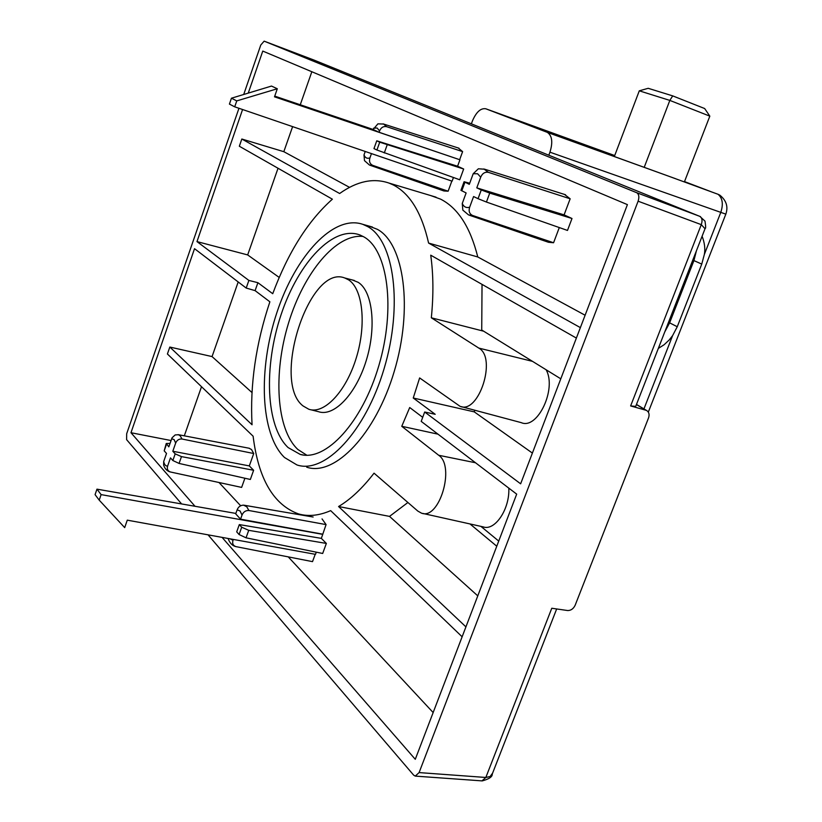 <?xml version="1.0" encoding="UTF-8"?>
<svg xmlns="http://www.w3.org/2000/svg" width="822" height="822" viewBox="0 0 822 822"><rect width="100%" height="100%" fill="white"/><g stroke="black" fill="none" stroke-linecap="round" stroke-linejoin="round"><path stroke-width="1.23" d="M242.017 515.096L240.558 519.165L235.698 513.853L237.137 509.815L240.086 510.996L242.017 515.096C243.374 511.89 245.665 510.359 248.912 510.513L326.077 524.6L322.039 518.908M483.87 168.952L488.381 172.332C484.918 171.757 482.36 173.37 480.716 177.182L476.791 187.858L481.26 189.964L478.044 198.677L473.585 196.54L469.67 207.175C468.458 211.09 469.393 213.843 472.475 215.426L468.612 214.963L462.837 210.124L462.252 203.496L466.125 192.944L460.937 190.324L464.07 181.765M253.731 453.518L181.981 439.01C178.99 438.794 176.884 440.16 175.661 443.089L172.805 451.247L175.189 453.867L181.477 456.611L253.628 470.266L249.302 465.91L253.731 453.518L251.481 449.5L248.953 448.206M462.622 151.618L386.546 126.66C383.34 126.095 381.018 127.523 379.579 130.945L379.096 132.28L459.662 159.694L462.622 151.618L458.275 147.991M580.373 327.618L428.601 243.076C421.789 213.011 410.044 193.653 393.358 184.991L388.991 183.07C373.373 177.727 356.923 181.2 339.64 193.509L241.832 139.021L239.336 146.234L332.376 199.191C308.034 220.841 288.152 252.344 272.729 293.711L257.892 282.696L255.097 290.628L246.199 288.06L194.526 248.686L130.975 432.721L195.02 506.29M585.11 315.237L477.777 256.967C470.328 227.221 457.936 207.945 440.602 199.14L430.8 195.595M367.691 226.595C394.2 240.846 403.088 305.589 384.08 368.729C365.379 431.992 324.7 474.386 296.968 464.954L284.535 457.525C260.266 434.242 257.974 369.14 276.891 312.545C295.53 255.827 333.568 214.213 362.821 224.334L367.691 226.595M368.79 226.019L377.36 229.317C404.126 243.631 413.25 308.301 394.272 371.308C375.582 434.437 334.708 476.678 306.719 467.194M244.155 505.232L269.02 509.486M481.26 189.964L489.737 193.098L486.429 202.037L567.488 230.437L571.999 218.498L564.087 214.881L570.16 198.79L564.509 194.434M288.121 447.579C265.732 426.556 263.564 366.468 281.175 314.405C298.52 262.197 333.763 224.663 360.242 235.102L363.961 236.942C387.881 250.227 395.793 308.569 378.87 365.554C362.214 422.652 325.707 461.861 300.215 454.412L288.121 447.579M363.108 236.459C336.085 233.397 303.708 272.863 288.471 323.272C273.048 373.609 276.295 429.403 297.872 449.48L306.863 455.254M348.528 279.819C362.779 288.748 366.694 324.423 356.234 358.053C345.949 391.775 324.074 414.637 308.825 409.253L303.102 405.976C271.157 381.973 309.308 263.677 344.757 277.98L348.528 279.819M352.422 279.983L358.217 282.347C372.623 291.307 376.682 326.992 366.222 360.601C355.926 394.293 333.907 417.103 318.494 411.688L310.911 409.777M705.029 228.742L701.279 224.642L630.628 405.934L635.704 406.397M243.713 94.489L260.79 45.005L264.15 41.151L313.942 60.047L700.488 216.648M636.475 404.424L646.626 410.507C649.02 412.058 649.657 414.524 648.537 417.915L575.153 605.249C573.396 608.835 570.889 610.602 567.612 610.53L551.778 608.249L485.833 777.468L490.097 776.533L492.625 773.101M630.628 405.934L645.979 410.26L636.433 404.547M264.15 41.151L636.783 192.749C638.971 194.269 639.413 197.085 638.108 201.195L419.097 772.588L415.254 776.102L413.651 775.136L208.048 534.834M646.626 410.507L645.979 410.26M181.621 503.948L126.609 439.647L126.68 433.749L238.955 108.278M222.084 537.383L415.274 759.302L516.689 494.135L421.203 421.378L424.676 412.007L520.634 483.819L627.412 204.627L262.773 51.077L248.254 93.112M242.582 109.521L196.972 241.596L248.881 280.436L246.199 288.06M532.389 453.076L474.253 411.863L413.24 398.002L435.198 414.298L424.676 412.007M422.703 417.34L409.716 407.527L401.763 426.299L437.972 434.16M219.063 482.576L240.651 505.756M288.245 556.884L433.153 712.551M130.975 432.721L171.027 440.53M238.195 281.967L212.055 356.584L169.825 347.048L167.411 353.994L253.114 436.215C258.406 478.897 273.521 504.79 298.448 513.894C308.363 516.74 319.1 515.651 330.67 510.637L462.128 636.783M201.513 386.71L184.303 435.835M169.825 347.048L252.056 424.769C249.878 384.953 255.806 343.956 269.873 301.797L255.097 290.628M248.881 280.436L257.892 282.696M279.213 277.446L247.669 254.923L196.972 241.596M311.836 71.73L300.266 104.764M292.611 126.629L283.826 151.69L241.832 139.021M278.031 168.253L247.669 254.923M465.92 626.878L338.582 506.527C350.624 499.355 362.44 488.237 374.041 473.174L417.833 511.089L421.47 513.144C439.308 520.357 455.429 466.31 438.701 455.275L401.763 426.299M413.24 398.002L419.641 377.935L460.012 406.294C478.702 414.709 497.135 357.786 478.794 348.086L431.334 317.795C433.605 295.036 433.4 274.158 430.728 255.18L576.376 338.078M474.253 411.863L474.818 410.25M461.327 406.643L521.261 422.642C537.496 429.998 557.028 388.827 546.096 369.736M422.734 513.421L483.182 526.881C494.936 531.279 509.928 508.91 508.797 488.114M498.738 541.082L480.891 526.368M239.089 534.526L236.705 531.865L239.315 524.59L241.709 527.231L239.089 534.526L246.045 537.814L322.676 553.473L326.355 543.424L321.34 538.369L326.077 524.6M235.852 513.421L96.965 489.152L101.106 494.608L99.205 500.136L124.687 527.621L127.276 520.162L315.494 554.347L316.285 552.168M280.148 555.292L312.524 561.632L315.206 554.295M170.339 471.972L241.627 487.405L244.905 478.24M175.189 453.867L172.856 460.526L179.083 463.433L250.35 479.462L253.628 470.266M477.777 595.868L389.525 516.391L407.907 502.499M469.968 523.933L496.765 546.219M389.525 516.391L338.582 506.527M251.964 392.526L212.055 356.584M349.566 187.375L283.826 151.69M370.167 165.304L443.931 190.971L448.134 191.207L451.833 181.076M459.662 159.694L274.497 96.821L277.302 88.755L236.757 100.901L234.712 106.829L229.42 104.096L231.444 98.208L271.496 86.063L277.302 88.755M376.918 150.015L373.969 148.597L376.764 140.809L379.723 142.196L376.918 150.015L459.734 179.761L463.67 169.013L457.587 166.229L459.93 159.807M234.712 106.829L452.11 181.179L453.446 177.521M469.578 215.292L548.48 242.274L553.576 242.747L559.299 227.571M477.777 256.967L428.601 243.076M560.789 378.819L481.733 330.012L482.031 284.381M431.334 317.795L483.665 331.204M237.137 509.815C238.38 506.794 240.527 505.232 243.569 505.15L246.785 506.784L248.912 510.513M172.856 460.526L170.483 457.885L167.637 466.023C166.784 469.013 167.719 470.996 170.442 471.982L241.627 487.405M371.462 153.591L369.941 157.855C368.893 161.379 369.797 163.876 372.674 165.345L448.134 191.207M469.691 183.244L464.091 181.734L469.3 184.334L473.195 173.74L478.373 168.777L484.723 169.229L565.536 194.752M322.584 534.156L240.558 519.165M101.106 494.608L322.799 534.372M167.637 466.023C165.715 466.249 164.39 464.759 163.691 461.532L163.619 465.005C164.719 468.561 166.815 470.842 169.907 471.879L170.442 471.982M170.02 443.418L166.26 443.49L168.818 446.849L172.075 437.777L175.178 434.93L178.466 434.725L180.265 435.845L181.981 439.01M163.691 461.532L166.517 453.446L164.195 450.857L166.486 444.281M364.485 160.639L364.002 154.916L365.235 151.464M488.381 172.332L570.16 198.79M239.315 524.59L321.34 538.369M99.205 500.136L95.075 494.639L96.965 489.152M166.219 443.572L164.195 450.857M274.743 96.112L373.106 129.455M231.444 98.208L236.757 100.901M376.764 140.809L457.587 166.229M476.791 187.858L564.087 214.881M486.429 202.037L478.044 198.677M241.709 527.231L248.727 530.334L326.355 543.424M249.302 465.91L172.805 451.247M386.546 126.66L383.689 124.06L377.904 123.845L373.085 129.516L379.096 132.28M379.723 142.196L463.67 169.013M489.737 193.098L571.999 218.498M233.304 539.417L233.016 540.218C232.051 543.486 233.037 545.623 235.955 546.63L312.524 561.632M553.576 242.747L472.475 215.426M702.101 236.233C704.629 242.809 705.379 248.881 704.341 254.45L701.752 264.088L677.256 326.735L672.612 335.612L669.221 339.938L664.125 344.737L658.33 348.415M664.813 331.821L669.622 322.851L693.922 260.595L696.429 250.772M471.376 123.814L472.393 121.04C476.226 112.059 480.695 107.97 485.771 108.771L547.339 132.373C552.148 135.671 553.021 142.278 549.939 152.183L548.819 155.194M485.771 108.771L614.712 155.543M608.321 153.221L499.982 113.981L555.549 135.26L667.351 175.713L547.113 132.28M704.341 254.45L720.75 212.487C723.483 204.257 722.6 198.194 718.089 194.3L667.351 175.713M719.856 195.174L718.089 194.3M684.51 181.6L710.424 191.454M644.212 167.339L669.827 100.407L709.828 116.149L684.397 181.898M614.342 156.529L639.29 90.821L669.827 100.407L672.715 95.886L648.188 88.303L639.29 90.821M709.828 116.149L704.659 108.535L672.715 95.886M473.195 173.74L477.572 173.73L480.716 177.182M171.654 438.732L174.11 439.585L175.661 443.089M373.558 128.191L377.113 128.006L379.579 130.945M178.086 434.643L249.405 448.288M458.984 148.217L383.093 123.875M636.66 192.687L699.81 216.35C702.132 217.871 702.625 220.625 701.279 224.642L638.108 201.195M419.097 772.588L485.833 777.468L481.959 780.879L415.521 776.122M635.642 406.571L705.214 228.249C705.862 228.722 705.79 226.338 704.988 221.118L699.81 216.35L636.783 192.749M478.794 348.086L532.512 361.361M438.701 455.275L475.506 462.755M372.674 165.345L369.499 165.078L364.475 160.639M369.941 157.855C367.218 158.903 365.245 157.927 364.002 154.916M461.779 190.858L464.933 182.279M469.67 207.175C466.341 208.202 463.865 206.98 462.252 203.496M179.083 463.433L181.477 456.611M246.045 537.814L248.727 530.334M233.016 540.218L230.006 538.821M384.285 152.954L387.162 144.939M228.167 538.718C229.811 543.065 232.307 545.674 235.647 546.558L235.955 546.63M677.256 326.735L669.622 322.851M725.836 214.141L549.939 152.183M643.945 408.904L672.612 335.612M693.922 260.595L701.752 264.088M388.991 183.07L436.05 197.167M243.569 505.15L313.141 517.017M556.669 608.958L492.244 774.067C492.501 776.739 489.162 779.009 482.226 780.9M362.821 224.334L372.448 227.047M303.493 455.039L300.215 454.412M344.757 277.98L354.405 280.497M547.339 132.373L675.417 178.631M719.764 195.112C726.34 200.383 728.364 206.733 725.826 214.162L648.342 412.069"/></g></svg>
